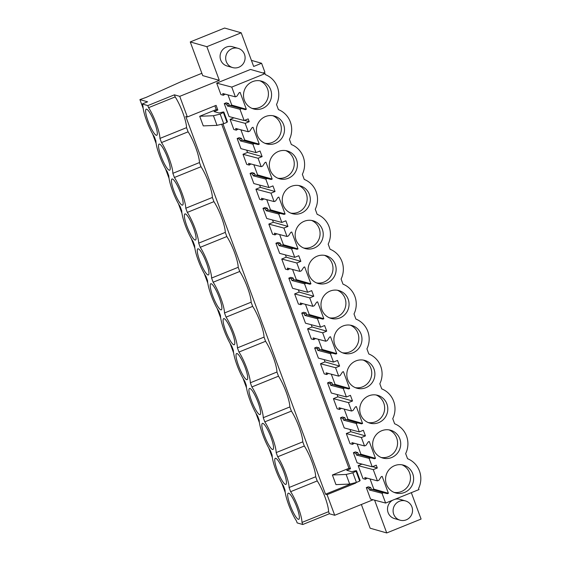 <?xml version="1.0" encoding="UTF-8"?>
<svg xmlns="http://www.w3.org/2000/svg" width="561" height="561" viewBox="0 0 561 561"><rect width="100%" height="100%" fill="white"/><g stroke="black" fill="none" stroke-linecap="round" stroke-linejoin="round"><path stroke-width="0.84" d="M201.862 73.302L180.607 81.892L146.07 97.418L139.913 99.613L147.599 101.807L142.214 103.988L147.802 105.587L174.408 94.83L179.737 96.352L219.316 80.356L206.862 46.682L241.209 32.797L253.67 66.464L261.58 63.267L251.412 60.364M206.862 46.682L190.256 41.935L202.71 75.609L219.316 80.356M222.969 123.911L350.527 468.751L346.726 470.286L351.845 471.745L354.847 470.96A3.703 0.547 -20.3 0 1 356.551 470.812A3.703 0.547 -20.3 0 1 356.501 470.967L352.876 472.825L346.137 474.452L349.699 484.073L335.955 484.613L332.4 474.992L348.956 468.302L350.527 468.751M355.66 482.635L355.814 483.042L327.077 494.655L334.707 515.271L373.093 499.76M411.325 492.67L421.087 519.065L386.732 532.95L374.601 500.153M263.039 73.021L264.911 72.264L261.58 63.267M179.737 96.352L187.367 116.969L216.104 105.349L217.829 110.026L214.036 111.562L219.148 113.02L222.149 112.235A3.703 0.547 -20.3 0 1 223.86 112.088A3.703 0.547 -20.3 0 1 223.804 112.249L220.178 114.107L213.446 115.727L199.702 116.267L216.258 109.577L217.829 110.026M337.084 394.537L337.925 396.816L333.395 398.654L337.147 408.787L339.622 409.439L341.383 408.352M327.561 382.883L331.313 393.016L346.389 396.985L343.276 388.57L344.756 387.974L332.554 384.488L331.916 382.77L329.524 382.083L327.561 382.883L330.036 383.535L331.916 382.77M229.204 105.096L245.395 109.661L229.246 105.209L228.608 103.49L226.216 102.803L224.253 103.596L229.042 116.555L244.126 120.524L248.165 118.89L249.21 121.709L245.164 123.343L248.285 131.758L249.757 131.162L252.057 127.67L253.018 127.277L259.273 144.184L258.312 144.57L254.357 143.602L252.885 144.198L255.998 152.613L260.038 150.979L261.082 153.798L262.12 156.617L258.081 158.251L261.195 166.673L262.667 166.077L264.967 162.578L265.935 162.185L272.183 179.092L271.222 179.485L267.267 178.51L265.795 179.106L268.908 187.528L272.955 185.894L275.037 191.525L270.998 193.159L274.112 201.581L275.584 200.985L277.884 197.486L278.845 197.1L285.1 214L284.139 214.393L280.184 213.425L278.712 214.022L281.825 222.436L285.865 220.803L286.909 223.622L287.947 226.441L283.908 228.075L287.022 236.49L288.494 235.893L290.794 232.394L291.762 232.009L298.01 248.916L297.05 249.301L293.094 248.334L291.622 248.93L294.735 257.345L298.782 255.711L300.864 261.349L296.825 262.983L299.939 271.398L301.411 270.802L303.711 267.309L304.672 266.917L310.927 283.824L309.967 284.21L306.011 283.242L304.539 283.838L307.652 292.26L311.692 290.626L312.736 293.438L313.774 296.257L309.735 297.891L312.849 306.313L314.321 305.717L316.621 302.218L317.589 301.825L323.837 318.732L322.877 319.125L318.929 318.15L317.449 318.746L320.562 327.168L324.609 325.534L326.691 331.165L322.652 332.799L325.766 341.221L327.238 340.625L329.538 337.126L330.499 336.74L336.754 353.64L335.794 354.033L331.839 353.065L330.366 353.661L333.479 362.076L337.519 360.442L339.601 366.081L335.562 367.714L338.676 376.129L340.148 375.533L342.448 372.034L343.416 371.648L349.664 388.556L348.704 388.941L332.512 384.383M334.111 384.776L335.078 384.383L331.306 374.187M324.167 359.629L325.015 361.908L320.478 363.738L324.23 373.878L326.705 374.531L328.466 373.444M331.839 353.065L319.644 349.58L319.006 347.862L316.614 347.175L314.644 347.967L318.396 358.107L333.479 362.076M335.794 354.033L319.602 349.468M321.201 349.861L322.161 349.475L318.389 339.279M311.257 324.714L312.098 327L307.568 328.83L311.32 338.97L313.795 339.622L315.555 338.535M318.929 318.15L306.727 314.665L306.089 312.947L303.697 312.267L301.734 313.059L305.486 323.199L320.562 327.168M322.877 319.125L306.685 314.56M308.284 314.952L309.251 314.567L305.479 304.371M298.34 289.806L299.188 292.092L294.651 293.922L298.403 304.055L300.878 304.707L302.638 303.62M306.011 283.242L293.817 279.757L293.179 278.039L290.787 277.358L288.817 278.151L292.569 288.284L307.652 292.26M309.967 284.21L293.775 279.651M295.374 280.044L296.334 279.651L292.562 269.462M285.43 254.897L286.271 257.176L281.741 259.014L285.493 269.147L287.968 269.799L289.728 268.712M293.094 248.334L280.9 244.848L280.262 243.13L277.87 242.443L275.907 243.243L279.659 253.376L294.735 257.345M297.05 249.301L280.858 244.743M282.456 245.129L283.424 244.743L279.651 234.547M272.513 219.982L273.361 222.268L268.824 224.098L272.576 234.239L275.051 234.891L276.811 233.804M280.184 213.425L267.983 209.933L267.352 208.215L264.96 207.535L262.99 208.327L266.741 218.467L281.825 222.436M284.139 214.393L267.948 209.828M269.546 210.221L270.507 209.835L266.734 199.639M259.603 185.074L260.444 187.36L255.914 189.19L259.659 199.323L262.141 199.982L263.901 198.889M267.267 178.51L255.073 175.025L254.435 173.307L252.043 172.627L250.08 173.419L253.831 183.552L268.908 187.528M271.222 179.485L255.031 174.92M256.629 175.312L257.597 174.92L253.824 164.731M246.686 150.166L247.534 152.445L242.997 154.282L246.749 164.415L249.224 165.067L250.984 163.98M254.357 143.602L242.156 140.117L241.525 138.399L239.133 137.711L237.163 138.511L240.914 148.644L255.998 152.613M258.312 144.57L242.121 140.012M243.719 140.404L244.68 140.012L240.907 129.815M233.895 117.831L230.087 119.367L233.832 129.507L236.314 130.159L238.074 129.072M230.802 105.489L231.763 105.103L227.997 94.907M346.389 396.985L350.436 395.351L352.518 400.989L348.479 402.623L351.593 411.038L353.065 410.442L355.365 406.949L356.326 406.557L362.581 423.464L361.621 423.857L357.666 422.882L356.193 423.478L359.306 431.9L363.346 430.266L365.435 435.897L361.389 437.531L364.503 445.953L365.975 445.357L368.282 441.858L369.243 441.472L375.491 458.372L374.531 458.765L370.583 457.797L369.103 458.393L372.216 466.808L376.263 465.174L377.301 467.993L373.261 469.627L377.42 480.861L378.892 480.265L381.192 476.766L382.153 476.38L388.408 493.287L387.448 493.673L383.493 492.705L382.02 493.301L385.631 503.056L418.969 489.578L418.576 488.505A21.858 21.185 105.9 0 0 407.552 458.702L405.659 453.597A21.858 21.185 105.9 0 0 394.635 423.786L392.749 418.681A21.858 21.185 105.9 0 0 381.725 388.878L379.832 383.773A21.858 21.185 105.9 0 0 368.808 353.97L366.922 348.865A21.858 21.185 105.9 0 0 355.891 319.062L354.005 313.957A21.858 21.185 105.9 0 0 342.981 284.147L341.095 279.041A21.858 21.185 105.9 0 0 330.064 249.238L328.178 244.133A21.858 21.185 105.9 0 0 317.154 214.33L315.268 209.225A21.858 21.185 105.9 0 0 304.237 179.415L302.351 174.31A21.858 21.185 105.9 0 0 291.327 144.507L289.441 139.401A21.858 21.185 105.9 0 0 278.41 109.598L276.524 104.493A21.858 21.185 105.9 0 0 265.5 74.69L265.101 73.61L250.508 69.445L216.679 83.119L220.922 94.599L223.397 95.251L225.157 94.164M383.493 492.705L371.298 489.22L370.66 487.502L368.268 486.815L366.305 487.607L370.548 499.087L385.631 503.056M387.448 493.673L371.256 489.115M372.855 489.501L373.815 489.115L370.043 478.919M361.992 464.115L358.177 465.651L362.974 478.61L365.449 479.262L367.21 478.175M370.583 457.797L358.381 454.305L357.75 452.587L355.351 451.907L353.388 452.699L357.14 462.839L372.216 466.808M374.531 458.765L358.346 454.2M359.945 454.592L360.905 454.207L357.133 444.01M349.994 429.445L350.842 431.732L346.305 433.562L350.057 443.695L352.539 444.347L354.3 443.26M357.666 422.882L345.471 419.397L344.833 417.679L342.441 416.998L340.471 417.791L344.223 427.924L359.306 431.9M361.621 423.857L345.429 419.291M347.028 419.684L347.988 419.291L344.216 409.102M232.64 67.579L227.051 65.981A10 9.698 -74.1 0 1 221.258 51.745A10 9.698 -74.1 0 1 232.549 46.752L238.137 48.351A10 9.698 105.9 0 0 229.056 65.637A10 9.698 105.9 0 0 243.93 62.587A10 9.698 105.9 0 0 238.137 48.351M400.063 520.18A10 9.698 105.9 0 0 409.144 502.887A10 9.698 105.9 0 0 394.271 505.938A10 9.698 105.9 0 0 400.063 520.18L394.474 518.581A10 9.698 -74.1 0 1 392.735 500.188M394.888 499.318A10 9.698 -74.1 0 1 399.965 499.346L405.561 500.945M139.913 99.613L143.209 108.518M152.606 133.925L156.119 143.434M165.516 168.84L169.036 178.342M178.433 203.748L181.946 213.25M191.343 238.656L194.863 248.158M204.26 273.565L207.773 283.074M217.177 308.48L220.69 317.982M230.087 343.388L233.6 352.89M243.004 378.296L246.517 387.805M255.914 413.212L259.427 422.714M268.831 448.12L272.344 457.622M281.741 483.028L285.254 492.53M294.658 517.936L295.016 518.574M142.214 103.988L142.985 106.071A20.371 3.983 68 0 0 154.352 136.814L155.895 140.979A20.371 3.983 68 0 0 167.269 171.722L168.812 175.895A20.371 3.983 68 0 0 180.179 206.63L181.722 210.803A20.371 3.983 68 0 0 193.096 241.546L194.639 245.711A20.371 3.983 68 0 0 206.006 276.454L207.549 280.619A20.371 3.983 68 0 0 218.923 311.362L220.466 315.534A20.371 3.983 68 0 0 231.833 346.27L233.376 350.443A20.371 3.983 68 0 0 244.75 381.185L246.293 385.351A20.371 3.983 68 0 0 257.66 416.094L259.203 420.266A20.371 3.983 68 0 0 270.577 451.002L272.12 455.174A20.371 3.983 68 0 0 283.494 485.917L285.03 490.083A20.371 3.983 68 0 0 296.404 520.825L297.176 522.908L302.765 524.507L301.993 522.424A20.371 3.983 68 0 0 290.626 491.681L289.083 487.509A20.371 3.983 68 0 0 277.709 456.773L276.166 452.601A20.371 3.983 68 0 0 264.799 421.858L263.256 417.693A20.371 3.983 68 0 0 251.882 386.95L250.339 382.784A20.371 3.983 68 0 0 238.972 352.042L237.429 347.869A20.371 3.983 68 0 0 226.055 317.133L224.512 312.961A20.371 3.983 68 0 0 213.145 282.218L211.602 278.053A20.371 3.983 68 0 0 200.228 247.31L198.685 243.137A20.371 3.983 68 0 0 187.318 212.402L185.775 208.229A20.371 3.983 68 0 0 174.401 177.486L172.858 173.321A20.371 3.983 68 0 0 161.491 142.578L159.948 138.413A20.371 3.983 68 0 0 148.574 107.67L147.802 105.587M157.311 133.111A14.074 2.756 68 0 1 156.743 135.292A14.074 2.756 68 0 1 150.327 126.541A14.074 2.756 68 0 1 145.615 111.366A14.074 2.756 68 0 1 146.19 109.192A14.074 2.756 68 0 1 152.599 117.936A14.074 2.756 68 0 1 157.311 133.111M261.84 425.561A14.074 2.756 68 0 1 262.415 423.38A14.074 2.756 68 0 1 268.824 432.131A14.074 2.756 68 0 1 273.537 447.306A14.074 2.756 68 0 1 272.962 449.48A14.074 2.756 68 0 1 266.552 440.736A14.074 2.756 68 0 1 261.84 425.561M274.75 460.469A14.074 2.756 68 0 1 275.325 458.295A14.074 2.756 68 0 1 281.734 467.04A14.074 2.756 68 0 1 286.454 482.215A14.074 2.756 68 0 1 285.879 484.395A14.074 2.756 68 0 1 279.469 475.644A14.074 2.756 68 0 1 274.75 460.469M236.013 355.737A14.074 2.756 68 0 1 236.588 353.563A14.074 2.756 68 0 1 242.997 362.308A14.074 2.756 68 0 1 247.71 377.483A14.074 2.756 68 0 1 247.135 379.664A14.074 2.756 68 0 1 240.725 370.912A14.074 2.756 68 0 1 236.013 355.737M170.228 168.027A14.074 2.756 68 0 1 169.653 170.2A14.074 2.756 68 0 1 163.244 161.456A14.074 2.756 68 0 1 158.525 146.281A14.074 2.756 68 0 1 159.1 144.1A14.074 2.756 68 0 1 165.516 152.851A14.074 2.756 68 0 1 170.228 168.027M248.923 390.652A14.074 2.756 68 0 1 249.498 388.471A14.074 2.756 68 0 1 255.907 397.223A14.074 2.756 68 0 1 260.627 412.398A14.074 2.756 68 0 1 260.052 414.572A14.074 2.756 68 0 1 253.642 405.82A14.074 2.756 68 0 1 248.923 390.652M196.055 237.843A14.074 2.756 68 0 1 195.48 240.024A14.074 2.756 68 0 1 189.071 231.272A14.074 2.756 68 0 1 184.359 216.097A14.074 2.756 68 0 1 184.927 213.923A14.074 2.756 68 0 1 191.343 222.668A14.074 2.756 68 0 1 196.055 237.843M183.138 202.935A14.074 2.756 68 0 1 182.57 205.109A14.074 2.756 68 0 1 176.154 196.364A14.074 2.756 68 0 1 171.442 181.189A14.074 2.756 68 0 1 172.017 179.008A14.074 2.756 68 0 1 178.426 187.76A14.074 2.756 68 0 1 183.138 202.935M197.269 251.005A14.074 2.756 68 0 1 197.844 248.832A14.074 2.756 68 0 1 204.253 257.583A14.074 2.756 68 0 1 208.973 272.751A14.074 2.756 68 0 1 208.397 274.932A14.074 2.756 68 0 1 201.981 266.18A14.074 2.756 68 0 1 197.269 251.005M287.667 495.377A14.074 2.756 68 0 1 288.242 493.203A14.074 2.756 68 0 1 294.651 501.948A14.074 2.756 68 0 1 299.364 517.123A14.074 2.756 68 0 1 298.789 519.304A14.074 2.756 68 0 1 292.379 510.552A14.074 2.756 68 0 1 287.667 495.377M234.8 342.575A14.074 2.756 68 0 1 234.225 344.756A14.074 2.756 68 0 1 227.808 336.004A14.074 2.756 68 0 1 223.096 320.829A14.074 2.756 68 0 1 223.671 318.648A14.074 2.756 68 0 1 230.08 327.4A14.074 2.756 68 0 1 234.8 342.575M221.883 307.666A14.074 2.756 68 0 1 221.307 309.84A14.074 2.756 68 0 1 214.898 301.096A14.074 2.756 68 0 1 210.186 285.921A14.074 2.756 68 0 1 210.761 283.74A14.074 2.756 68 0 1 217.17 292.491A14.074 2.756 68 0 1 221.883 307.666M174.408 94.83L175.179 96.913L148.574 107.67M187.367 116.969L185.796 116.52L325.506 494.206L327.077 494.655M175.179 96.913A20.371 3.983 68 0 1 186.554 127.656L188.096 131.821A20.371 3.983 68 0 1 199.464 162.564L201.006 166.736A20.371 3.983 68 0 1 212.381 197.472L213.923 201.644A20.371 3.983 68 0 1 225.298 232.387L226.833 236.553A20.371 3.983 68 0 1 238.208 267.295L239.75 271.468A20.371 3.983 68 0 1 251.125 302.204L252.667 306.376A20.371 3.983 68 0 1 264.035 337.112L265.577 341.284A20.371 3.983 68 0 1 276.952 372.027L278.494 376.193A20.371 3.983 68 0 1 289.862 406.935L291.404 411.108A20.371 3.983 68 0 1 302.779 441.844L304.321 446.016A20.371 3.983 68 0 1 315.689 476.759L317.231 480.924A20.371 3.983 68 0 1 328.606 511.667L329.377 513.75L334.707 515.271M190.256 41.935L224.61 28.05L241.209 32.797M214.877 105.847L216.258 109.577M265.101 73.61L231.756 87.088L216.679 83.119M231.756 87.088L235.368 96.85L222.766 93.533L223.397 95.251M235.368 96.85L236.84 96.254L239.14 92.754L240.101 92.369L246.356 109.276L231.763 105.103M245.395 109.661L246.356 109.276M224.253 103.596L226.728 104.248L228.608 103.49M226.728 104.248L227.366 105.966L239.968 109.29L244.126 120.524M186.554 127.656L159.948 138.413M188.096 131.821L161.491 142.578M325.506 494.206L351.88 483.547M221.679 124.219L348.956 468.302M199.702 116.267L203.264 125.888L217.002 125.348L213.446 115.727M220.178 114.107L223.741 123.729L217.002 125.348M223.741 123.729L227.002 122.326L223.446 112.705M223.804 112.249L227.366 121.87L227.002 122.326M227.366 121.87A3.703 0.547 -20.3 0 0 227.415 121.709L223.86 112.088M239.968 109.29L241.44 108.694M348.704 388.941L344.756 387.974M262.499 108.434A14.446 14.004 105.9 0 0 271.566 94.262A14.446 14.004 105.9 0 0 261.51 81.142A14.446 14.004 105.9 0 0 252.583 81.633A14.446 14.004 105.9 0 0 243.509 95.805A14.446 14.004 105.9 0 0 253.572 108.925A14.446 14.004 105.9 0 0 262.499 108.434M378.717 422.629A14.446 14.004 105.9 0 0 387.791 408.457A14.446 14.004 105.9 0 0 377.735 395.337A14.446 14.004 105.9 0 0 368.808 395.828A14.446 14.004 105.9 0 0 359.734 410A14.446 14.004 105.9 0 0 369.79 423.12A14.446 14.004 105.9 0 0 378.717 422.629M381.718 430.736A14.446 14.004 105.9 0 0 372.644 444.908A14.446 14.004 105.9 0 0 382.707 458.028A14.446 14.004 105.9 0 0 391.634 457.538A14.446 14.004 105.9 0 0 400.708 443.365A14.446 14.004 105.9 0 0 390.645 430.245A14.446 14.004 105.9 0 0 381.718 430.736M317.154 256.188A14.446 14.004 105.9 0 0 308.08 270.36A14.446 14.004 105.9 0 0 318.136 283.48A14.446 14.004 105.9 0 0 327.063 282.989A14.446 14.004 105.9 0 0 336.137 268.817A14.446 14.004 105.9 0 0 326.074 255.697A14.446 14.004 105.9 0 0 317.154 256.188M330.064 291.096A14.446 14.004 105.9 0 0 320.99 305.268A14.446 14.004 105.9 0 0 331.053 318.389A14.446 14.004 105.9 0 0 339.98 317.898A14.446 14.004 105.9 0 0 349.054 303.725A14.446 14.004 105.9 0 0 338.991 290.605A14.446 14.004 105.9 0 0 330.064 291.096M404.544 492.446A14.446 14.004 105.9 0 0 413.618 478.281A14.446 14.004 105.9 0 0 403.562 465.16A14.446 14.004 105.9 0 0 394.635 465.644A14.446 14.004 105.9 0 0 385.561 479.816A14.446 14.004 105.9 0 0 395.617 492.937A14.446 14.004 105.9 0 0 404.544 492.446M342.981 326.004A14.446 14.004 105.9 0 0 333.907 340.176A14.446 14.004 105.9 0 0 343.963 353.297A14.446 14.004 105.9 0 0 352.89 352.806A14.446 14.004 105.9 0 0 361.964 338.634A14.446 14.004 105.9 0 0 351.908 325.513A14.446 14.004 105.9 0 0 342.981 326.004M275.409 143.35A14.446 14.004 105.9 0 0 284.483 129.177A14.446 14.004 105.9 0 0 274.42 116.057A14.446 14.004 105.9 0 0 265.493 116.548A14.446 14.004 105.9 0 0 256.426 130.72A14.446 14.004 105.9 0 0 266.482 143.833A14.446 14.004 105.9 0 0 275.409 143.35M314.153 248.074A14.446 14.004 105.9 0 0 323.227 233.909A14.446 14.004 105.9 0 0 313.164 220.789A14.446 14.004 105.9 0 0 304.237 221.272A14.446 14.004 105.9 0 0 295.163 235.445A14.446 14.004 105.9 0 0 305.226 248.565A14.446 14.004 105.9 0 0 314.153 248.074M288.326 178.258A14.446 14.004 105.9 0 0 297.4 164.085A14.446 14.004 105.9 0 0 287.337 150.965A14.446 14.004 105.9 0 0 278.41 151.456A14.446 14.004 105.9 0 0 269.336 165.628A14.446 14.004 105.9 0 0 279.399 178.749A14.446 14.004 105.9 0 0 288.326 178.258M291.32 186.364A14.446 14.004 105.9 0 0 282.253 200.536A14.446 14.004 105.9 0 0 292.309 213.657A14.446 14.004 105.9 0 0 301.236 213.166A14.446 14.004 105.9 0 0 310.31 198.994A14.446 14.004 105.9 0 0 300.247 185.873A14.446 14.004 105.9 0 0 291.32 186.364M355.891 360.919A14.446 14.004 105.9 0 0 346.817 375.085A14.446 14.004 105.9 0 0 356.88 388.205A14.446 14.004 105.9 0 0 365.807 387.721A14.446 14.004 105.9 0 0 374.881 373.549A14.446 14.004 105.9 0 0 364.818 360.428A14.446 14.004 105.9 0 0 355.891 360.919M227.366 105.966L229.246 105.209M252.022 108.385A14.446 14.004 105.9 0 0 259.35 107.537A14.446 14.004 105.9 0 0 268.431 94.206A14.446 14.004 105.9 0 0 259.911 80.791M328.606 511.667L301.993 522.424M329.377 513.75L302.765 524.507M317.231 480.924L290.626 491.681M315.689 476.759L289.083 487.509M386.732 532.95L370.134 528.203L361.361 504.5M354.973 482.804L355.814 483.042M356.501 470.967L360.057 480.588A3.703 0.547 -20.3 0 0 360.113 480.433L356.551 470.812M360.057 480.588L359.699 481.05L356.137 471.429M352.876 472.825L356.438 482.446L359.699 481.05M356.438 482.446L349.699 484.073M377.42 480.861L364.811 477.544L365.449 479.262M358.177 465.651L373.261 469.627M388.408 493.287L373.815 489.115M366.305 487.607L368.78 488.266L370.66 487.502M382.02 493.301L369.418 489.984L368.78 488.266M346.137 474.452L332.4 474.992M369.418 489.984L371.298 489.22M394.074 492.397A14.446 14.004 105.9 0 0 401.403 491.548A14.446 14.004 105.9 0 0 410.484 478.224A14.446 14.004 105.9 0 0 401.957 464.803M372.609 466.654L377.301 467.993M249.21 121.709L244.512 120.363M230.087 119.367L245.164 123.343M248.285 131.758L235.676 128.441L236.314 130.159M259.273 144.184L244.68 140.012M237.163 138.511L239.645 139.163L241.525 138.399M252.885 144.198L240.276 140.881L239.645 139.163M262.12 156.617L247.534 152.445M199.464 162.564L172.858 173.321M201.006 166.736L174.401 177.486M240.276 140.881L242.156 140.117M264.939 143.293A14.446 14.004 105.9 0 0 272.267 142.445A14.446 14.004 105.9 0 0 281.341 129.121A14.446 14.004 105.9 0 0 272.821 115.699M242.997 154.282L258.081 158.251M261.195 166.673L248.593 163.349L249.224 165.067M272.183 179.092L257.597 174.92M250.08 173.419L252.555 174.071L254.435 173.307M265.795 179.106L253.193 175.789L252.555 174.071M275.037 191.525L260.444 187.36M212.381 197.472L185.775 208.229M213.923 201.644L187.318 212.402M253.193 175.789L255.073 175.025M277.849 178.202A14.446 14.004 105.9 0 0 285.177 177.36A14.446 14.004 105.9 0 0 294.259 164.029A14.446 14.004 105.9 0 0 285.738 150.607M255.914 189.19L270.998 193.159M274.112 201.581L261.503 198.264L262.141 199.982M285.1 214L270.507 209.835M262.99 208.327L265.472 208.98L267.352 208.215M278.712 214.022L266.103 210.698L265.472 208.98M287.947 226.441L273.361 222.268M225.298 232.387L198.685 243.137M226.833 236.553L200.228 247.31M266.103 210.698L267.983 209.933M290.766 213.11A14.446 14.004 105.9 0 0 298.094 212.268A14.446 14.004 105.9 0 0 307.169 198.938A14.446 14.004 105.9 0 0 298.648 185.523M268.824 224.098L283.908 228.075M287.022 236.49L274.42 233.173L275.051 234.891M298.01 248.916L283.424 244.743M275.907 243.243L278.382 243.895L280.262 243.13M291.622 248.93L279.02 245.613L278.382 243.895M300.864 261.349L286.271 257.176M238.208 267.295L211.602 278.053M239.75 271.468L213.145 282.218M279.02 245.613L280.9 244.848M303.676 248.025A14.446 14.004 105.9 0 0 311.004 247.177A14.446 14.004 105.9 0 0 320.086 233.853A14.446 14.004 105.9 0 0 311.565 220.431M281.741 259.014L296.825 262.983M299.939 271.398L287.33 268.081L287.968 269.799M310.927 283.824L296.334 279.651M288.817 278.151L291.299 278.803L293.179 278.039M304.539 283.838L291.93 280.521L291.299 278.803M313.774 296.257L299.188 292.092M251.125 302.204L224.512 312.961M252.667 306.376L226.055 317.133M291.93 280.521L293.817 279.757M316.593 282.933A14.446 14.004 105.9 0 0 323.921 282.092A14.446 14.004 105.9 0 0 332.996 268.761A14.446 14.004 105.9 0 0 324.475 255.339M294.651 293.922L309.735 297.891M312.849 306.313L300.247 302.989L300.878 304.707M323.837 318.732L309.251 314.567M301.734 313.059L304.209 313.711L306.089 312.947M317.449 318.746L304.847 315.429L304.209 313.711M326.691 331.165L312.098 327M264.035 337.112L237.429 347.869M265.577 341.284L238.972 352.042M304.847 315.429L306.727 314.665M329.503 317.842A14.446 14.004 105.9 0 0 336.831 317A14.446 14.004 105.9 0 0 345.913 303.669A14.446 14.004 105.9 0 0 337.392 290.254M307.568 328.83L322.652 332.799M325.766 341.221L313.157 337.904L313.795 339.622M336.754 353.64L322.161 349.475M314.644 347.967L317.126 348.619L319.006 347.862M330.366 353.661L317.757 350.337L317.126 348.619M339.601 366.081L325.015 361.908M276.952 372.027L250.339 382.784M278.494 376.193L251.882 386.95M317.757 350.337L319.644 349.58M342.42 352.757A14.446 14.004 105.9 0 0 349.748 351.908A14.446 14.004 105.9 0 0 358.823 338.578A14.446 14.004 105.9 0 0 350.302 325.163M320.478 363.738L335.562 367.714M338.676 376.129L326.074 372.813L326.705 374.531M349.664 388.556L335.078 384.383M343.276 388.57L330.674 385.253L330.036 383.535M352.518 400.989L337.925 396.816M289.862 406.935L263.256 417.693M291.404 411.108L264.799 421.858M330.674 385.253L332.554 384.488M355.33 387.665A14.446 14.004 105.9 0 0 362.658 386.817A14.446 14.004 105.9 0 0 371.74 373.493A14.446 14.004 105.9 0 0 363.219 360.071M333.395 398.654L348.479 402.623M351.593 411.038L338.984 407.721L339.622 409.439M362.581 423.464L347.988 419.291M340.471 417.791L342.953 418.443L344.833 417.679M356.193 423.478L343.591 420.161L342.953 418.443M365.435 435.897L350.842 431.732M302.779 441.844L276.166 452.601M304.321 446.016L277.709 456.773M343.591 420.161L345.471 419.397M368.247 422.573A14.446 14.004 105.9 0 0 375.575 421.732A14.446 14.004 105.9 0 0 384.657 408.401A14.446 14.004 105.9 0 0 376.129 394.979M346.305 433.562L361.389 437.531M364.503 445.953L351.901 442.629L352.539 444.347M375.491 458.372L360.905 454.207M353.388 452.699L355.863 453.351L357.75 452.587M369.103 458.393L356.501 455.069L355.863 453.351M356.501 455.069L358.381 454.305M381.164 457.481A14.446 14.004 105.9 0 0 388.485 456.64A14.446 14.004 105.9 0 0 397.567 443.309A14.446 14.004 105.9 0 0 389.046 429.894"/></g></svg>

